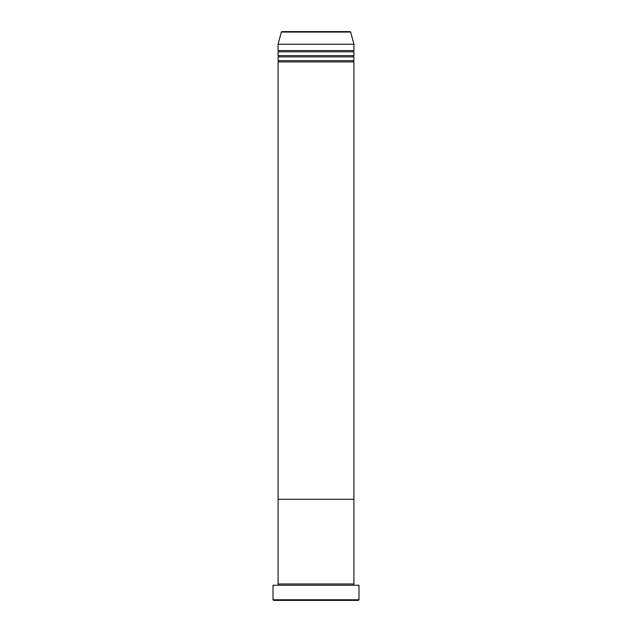 <?xml version="1.0" encoding="UTF-8"?>
<svg xmlns="http://www.w3.org/2000/svg" width="632" height="632" viewBox="0 0 632 632"><rect width="100%" height="100%" fill="white"/><g stroke="black" fill="none" stroke-linecap="round" stroke-linejoin="round"><path stroke-width="0.95" d="M358.344 600.4L273.656 600.4L273.024 599.768L358.976 599.768L358.344 600.4M350.657 32.066L281.343 32.066A0.632 0.632 0 0 1 281.951 31.6L350.049 31.6A0.632 0.632 0 0 1 350.657 32.066L353.92 44.24L353.92 50.56A0.632 0.632 0 0 0 353.288 51.192A0.632 0.632 0 0 0 353.92 51.824L353.92 55.616A0.632 0.632 0 0 0 353.288 56.248A0.632 0.632 0 0 0 353.92 56.88L353.92 60.672A0.632 0.632 0 0 0 353.288 61.304A0.632 0.632 0 0 0 353.92 61.936L353.92 499.28L278.08 499.28L278.08 583.968A0.632 0.632 0 0 1 278.712 584.6A0.632 0.632 0 0 1 278.08 585.232M353.92 61.936L278.08 61.936L278.08 499.28L353.92 499.28L353.92 583.968A0.632 0.632 0 0 0 353.288 584.6A0.632 0.632 0 0 0 353.92 585.232M353.92 583.968L278.08 583.968M358.976 599.768L358.976 585.232L273.024 585.232L273.024 599.768M353.92 56.88L278.08 56.88L278.08 60.672A0.632 0.632 0 0 1 278.712 61.304A0.632 0.632 0 0 1 278.08 61.936M353.92 51.824L278.08 51.824L278.08 55.616A0.632 0.632 0 0 1 278.712 56.248A0.632 0.632 0 0 1 278.08 56.88M281.343 32.066L278.08 44.24L278.08 50.56A0.632 0.632 0 0 1 278.712 51.192A0.632 0.632 0 0 1 278.08 51.824M353.92 60.672L278.08 60.672M353.92 44.24L278.08 44.24M353.92 50.56L278.08 50.56M353.92 55.616L278.08 55.616"/></g></svg>
